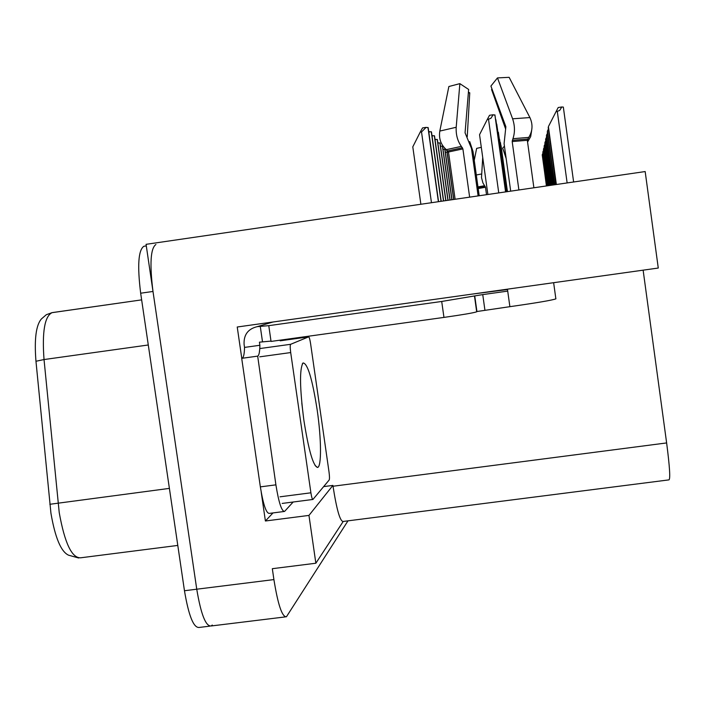 <?xml version="1.0" encoding="UTF-8"?>
<svg xmlns="http://www.w3.org/2000/svg" width="705" height="705" viewBox="0 0 705 705"><rect width="100%" height="100%" fill="white"/><g stroke="black" fill="none" stroke-linecap="round" stroke-linejoin="round"><path stroke-width="1.06" d="M269.909 322.432L269.98 322.899M273.002 512.932L265.397 520.995L261.22 492.196M241.78 358.325L237.232 327.005L658.267 268.041L645.172 171.553L146.067 244.327L196.748 589.204L152.994 291.456C149.566 263.908 150.544 248.257 155.911 244.503M323.648 486.609L332.901 485.41L308.957 515.408L265.397 520.995M333.024 486.238C336.655 509.477 340.004 521.215 343.062 521.471L668.957 479.876C670.481 479.021 669.706 466.71 666.63 442.934L333.024 486.238L332.901 485.41M308.957 515.408L315.858 563.233L343.212 521.453M347.979 520.845L286.433 616.769C282.15 617.166 277.973 604.775 273.91 579.589L272.324 568.688L315.858 563.233M285.313 616.901L211.139 625.978C205.737 626.516 200.943 614.258 196.748 589.204C200.943 614.258 205.737 626.516 211.139 625.978L212.267 625.044M643.127 270.156L666.63 442.934M78.687 557.999L68.544 555.179C61.018 551.724 55.149 537.739 50.936 513.214L35.964 361.26C34.21 339.184 36.034 325.075 41.428 318.933L46.319 314.703L52.082 312.65C44.679 316.228 41.992 331.861 44.027 359.55L35.964 361.26M209.729 626.155L199.154 627.45C193.584 628.005 188.684 615.773 184.463 590.737L140.665 293.209C137.255 265.688 138.33 250.037 143.891 246.256L144.261 246.204M420.876 204.256L412.795 146.86L420.198 132.161L421.519 131.958L426.111 127.376L428.191 127.737L438.572 201.674M427.961 127.438L438.387 201.7L427.961 127.438M420.198 132.161L422.559 127.913L426.111 127.376M487.878 194.492L479.55 134.69L487.181 119.638L490.883 118.317L493.165 114.756L494.963 115.188L505.608 191.901M487.181 119.638L489.517 115.303L493.165 114.756M555.928 184.569L548.349 127.235M556.368 184.499L548.402 126.618L555.981 111.778L559.629 110.482L561.814 106.975L563.339 107.107L573.623 181.987L563.33 107.063M548.402 126.618L556.236 184.525M556.069 184.543L548.208 127.499M555.981 111.778L558.201 107.521L561.814 106.975M555.928 298.735L555.866 298.858C552.077 300.251 536.743 302.85 509.882 306.675L476.924 311.522L474.738 295.915L482.749 294.602L484.917 310.147M518.898 189.962L512.191 141.564L512.932 138.7C515.055 132.461 514.941 125.825 512.605 118.801L497.483 77.903L509.142 77.33L529.904 117.568C533.042 124.459 532.654 131.068 528.75 137.396L527.322 140.295L533.888 187.777M478.113 195.911L471.495 148.473L465.062 132.813L468.64 89.456L459.863 83.639L456.197 127.27C455.827 134.673 457.554 141.035 461.37 146.376L462.894 148.896L469.636 197.144M455.113 199.268L448.495 152.007L446.336 149.654C440.837 144.763 438.669 138.568 439.814 131.077L448.865 86.521L459.863 83.639M471.751 294.161L507.503 289.552L507.715 291.112L482.749 294.602M497.483 77.903L490.909 86.063L505.864 126.706L504.093 143.626L510.693 191.161M469.724 141.617L473.029 151.54L479.197 195.752M505.661 129.103L491.561 89.509L492.134 89.385M468.349 92.945L469.759 92.822L467.239 136.805M491.561 89.509L492.037 89.121M468.411 92.232L469.759 92.822M527.56 142.04L530.68 136.611L531.685 130.213M444.776 148.235L448.583 152.606M244.089 344.313C243.639 334.787 248.01 328.909 257.184 326.662L268.772 325.657L441.709 301.467L474.738 295.915M268.772 325.657L271.046 341.423L443.956 317.409C462.78 314.721 473.689 312.861 476.686 311.813L474.756 295.906M271.002 341.097L259.431 342.172L259.872 345.274C259.793 351.813 259.061 355.435 257.677 356.131L241.7 358.334L260.356 486.873C263.221 504.48 266.19 513.328 269.275 513.407L283.965 511.513M293.165 502.013L284.556 511.442C281.621 511.337 278.739 502.471 275.902 484.846L257.677 356.131M244.08 344.313L244.529 347.406C244.397 353.91 243.604 357.532 242.141 358.272M244.529 347.406L259.872 345.274M260.251 326.23L262.498 341.749M280.246 340.806L280.026 340.18M428.913 132.901L429.477 131.65L431.469 131.985L441.198 201.295M428.755 131.756L429.477 131.65M432.139 136.726L432.614 135.633L434.527 135.933L443.639 200.934M434.324 135.677L443.489 200.96L434.324 135.677M431.998 135.73L432.614 135.633M435.144 140.313L435.549 139.361L437.382 139.634L445.93 200.608M435.02 139.44L435.549 139.361M437.946 143.661L438.298 142.842L440.061 143.097L448.072 200.291M437.84 142.912L438.298 142.842M495.862 119.674L505.899 191.857L495.571 119.568M496.752 124.15L506.164 191.822L496.487 124.054M506.393 191.786L497.342 128.239M498.135 132.152L506.657 191.751M554.447 184.78L547.406 131.527M554.861 184.719L547.459 130.954L548.314 129.271M547.459 130.954L554.738 184.736M554.579 184.763L547.274 131.773M553.072 184.983L546.525 135.527M553.451 184.93L546.578 134.999L547.38 133.421M546.578 134.999L553.337 184.948M553.187 184.966L546.41 135.757M551.777 185.168L545.705 139.264M552.138 185.115L545.749 138.762L546.498 137.299M545.749 138.762L552.024 185.133M551.892 185.159L545.591 139.475M550.57 185.344L544.939 142.762M550.905 185.3L544.983 142.295L545.679 140.921M544.983 142.295L550.808 185.309M550.675 185.336L544.833 142.965M303.89 420.374C299.731 388.085 299.449 368.944 303.035 362.952C307.6 363.251 312.315 378.911 317.171 409.913C321.383 438.563 321.7 467.115 317.523 467.45C313.143 465.89 308.596 450.195 303.89 420.374M302.974 412.839L301.793 403.004M329.006 471.857C329.57 476.219 329.64 478.915 329.2 479.955L312.923 499.457C312.271 499.413 311.592 497.192 310.905 492.804L290.698 352.562C290.081 347.794 290.063 345.036 290.654 344.296L308.64 336.858C309.266 337.069 309.909 339.325 310.588 343.626L329.006 471.857M259.317 352.641L259.775 348.596M482.722 157.462L481.497 177.651L482.925 182.93L485.489 187.239L486.521 194.686M506.164 158.519L503.15 149.451M504.445 146.138L502.674 148.165L505.978 157.197M481.312 147.327L476.642 148.376L474.253 160.326M440.581 146.816L440.872 146.111L442.573 146.34L450.09 200M443.048 149.777L443.295 149.187L444.934 149.398L451.976 199.726M444.776 149.196L451.861 199.744L444.776 149.196M445.375 152.58L445.569 152.086L447.155 152.28L453.764 199.462M453.641 199.48L447.005 152.086L453.65 199.48M506.851 191.725L498.884 135.818M507.062 191.69L499.589 139.255M500.25 142.498L507.274 191.663M500.876 145.547L507.459 191.637M501.043 145.591L507.441 191.637L501.043 145.591M549.442 185.512L544.216 146.041M549.75 185.468L544.26 145.609L544.921 144.313M544.26 145.609L549.653 185.477M549.539 185.494L544.119 146.235M548.375 185.671L543.546 149.125M548.666 185.626L543.581 148.711L544.198 147.504M543.581 148.711L548.578 185.635M548.464 185.653L543.449 149.301M547.371 185.812L542.903 152.033M547.644 185.776L542.938 151.645L543.52 150.5M542.938 151.645L547.565 185.785M547.45 185.803L542.824 152.201M546.419 185.953L542.304 154.774M546.683 185.917L542.339 154.404L542.885 153.329M542.339 154.404L546.604 185.926M546.498 185.944L542.224 154.933M273.91 579.589L184.463 590.737M148.288 344.983L44.027 359.55L59.229 512.614C64.684 543.053 71.813 558.122 80.617 557.805L177.792 545.423M49.835 504.286L169.394 488.389M52.452 312.579L141.643 299.872L51.65 312.72M140.665 293.209L152.994 291.456M431.469 202.714L421.519 131.958M494.875 114.836L505.582 191.91L494.892 114.862M498.752 192.906L488.539 119.436M567.137 182.93L557.32 111.575M527.322 140.295L512.191 141.564M462.894 148.896L448.495 152.007M509.882 306.675L507.715 291.112M471.936 151.654L473.029 151.54M529.904 117.568L512.605 118.801M456.197 127.27L439.814 131.077M528.75 137.396L512.932 138.7M461.37 146.376L446.336 149.654M527.604 139.052L512.297 140.33M462.445 147.742L447.887 150.905M257.184 326.662L273.038 321.991M474.562 296.091L476.756 311.76M275.902 484.846L260.356 486.873M441.709 301.467L443.956 317.409M431.257 131.703L441.022 201.322L431.266 131.712M437.197 139.387L445.78 200.625L437.206 139.396M439.885 142.868L447.931 200.317L439.885 142.877M498.364 132.205L506.631 191.751L498.373 132.232M308.64 336.858L280.185 340.815L308.64 336.858M290.654 344.296L259.837 348.561M290.698 352.562L259.731 356.836M310.905 492.804L280 496.813M485.489 187.239L478.193 188.57M481.409 174.02L476.298 174.972M484.564 185.715L477.964 186.913M485.216 186.543L478.096 187.838M442.405 146.129L449.949 200.017L442.405 146.138M500.435 142.542L507.256 191.663L500.444 142.56M143.891 246.256L146.296 245.904M555.866 298.858L553.636 282.696M476.686 311.813L474.5 296.135M505.873 191.866L495.844 119.647M506.137 191.822L496.743 124.124M302.286 363.956L303.035 362.952M312.8 499.475L282.159 503.432M315.109 465.564L317.523 467.45"/></g></svg>
